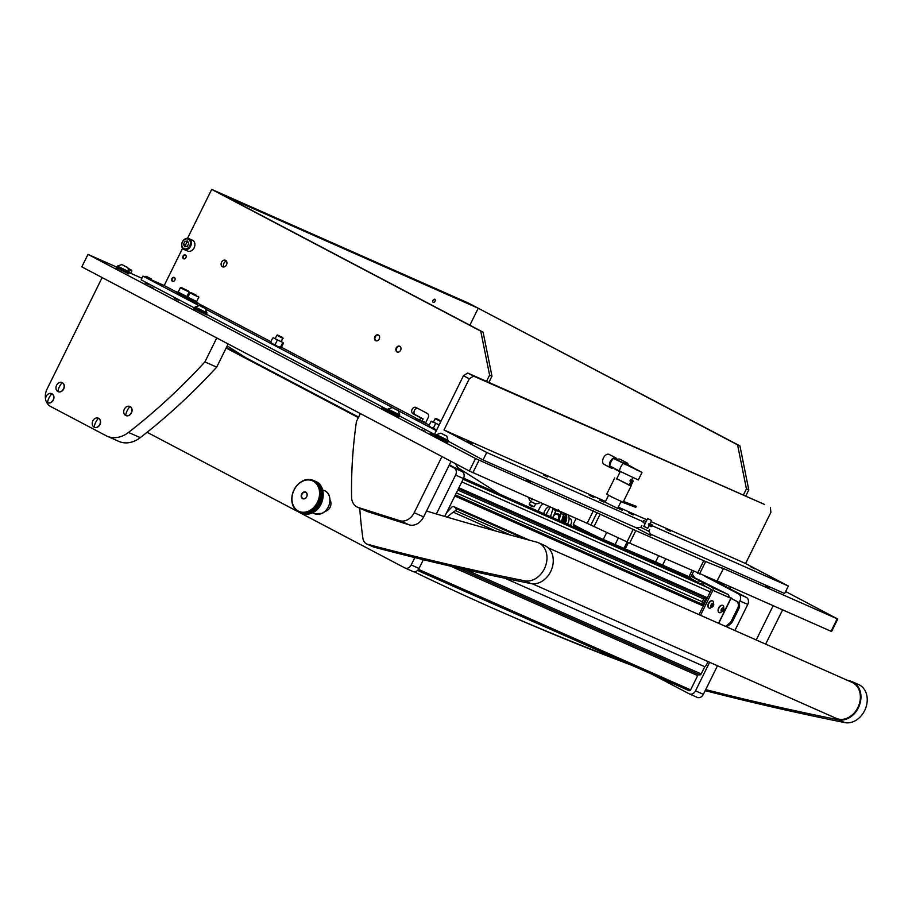 <?xml version="1.0" encoding="UTF-8"?>
<svg xmlns="http://www.w3.org/2000/svg" width="912" height="912" viewBox="0 0 912 912"><rect width="100%" height="100%" fill="white"/><g stroke="black" fill="none" stroke-linecap="round" stroke-linejoin="round"><path stroke-width="1.37" d="M769.397 587.989L765.225 586.017L769.397 587.989M530.636 482.266L526.463 480.293L530.636 482.266M425.152 431.319L420.979 429.347L425.152 431.319M153.182 288.067L149.009 286.083L153.182 288.067M145.179 282.891L149.249 284.818L145.179 282.891M174.317 298.235L178.387 300.173L174.317 298.235M430.213 433.565L434.283 435.491L430.213 433.565M381.649 407.983L385.719 409.91L381.649 407.983M422.085 420.968L425.756 422.587M723.41 568.7L716.946 581.092L723.41 568.7L722.213 567.959L837.74 619.031L831.573 631.514L717.345 580.978M716.946 581.092L629.645 543.119L587.157 523.328L469.361 471.002L81.818 266.863L87.985 254.38L116.565 267.034M627.023 541.933L633.19 529.45L600.164 514.174L593.997 526.657M633.19 529.45L635.824 530.636L629.645 543.119M697.555 573.192L703.722 560.709L635.824 530.636M703.722 560.709L705.66 561.541L699.493 574.024M723.125 568.609L705.66 561.541M837.74 619.031L785.608 591.523M128.809 272.46L141.93 278.274M469.361 471.002L475.528 458.519L87.985 254.38M475.528 458.519L600.164 514.174M631.925 665.338A4179.468 3290.576 113.9 0 1 497.587 610.299L491.294 607.517A4179.468 3290.576 113.9 0 1 417.764 573.58L414.344 571.79M625.643 662.557A4179.468 3290.576 113.9 0 1 491.294 607.517M730.352 588.992A13.931 10.967 -66.1 0 0 729.623 586.405M723.946 585.618A13.931 10.967 -66.1 0 0 723.341 583.623M705.193 690.646A4179.468 3290.576 -66.1 0 0 844.854 722.6A20.338 16.017 -66.1 0 0 865.739 708.008A20.338 16.017 -66.1 0 0 858.671 684.559L852.389 681.777A20.338 16.017 -66.1 0 0 851.489 681.424A20.338 16.017 -66.1 0 0 850.497 681.116A5572.628 4387.438 113.9 0 1 847.18 680.238M705.706 689.609A4179.468 3290.576 -66.1 0 0 838.561 719.819A20.338 16.017 -66.1 0 0 859.457 705.227A20.338 16.017 -66.1 0 0 852.389 681.777M359.75 508.189A417.947 329.061 -66.1 0 0 362.896 538.228A9.747 7.684 -66.1 0 0 366.898 544.054L373.179 546.835A9.747 7.684 -66.1 0 0 374.091 547.154A4179.468 3290.576 -66.1 0 0 530.887 583.577A20.338 16.017 -66.1 0 0 551.771 568.985A20.338 16.017 -66.1 0 0 544.715 545.536L538.422 542.754A20.338 16.017 -66.1 0 0 537.533 542.401A20.338 16.017 -66.1 0 0 536.541 542.093A5572.628 4387.438 113.9 0 1 426.52 511.028M366.898 544.054A9.747 7.684 -66.1 0 0 367.798 544.373A4179.468 3290.576 -66.1 0 0 524.605 580.796A20.338 16.017 -66.1 0 0 545.49 566.204A20.338 16.017 -66.1 0 0 538.422 542.754M651.806 674.139L689.164 693.804A5.575 4.389 -66.1 0 0 689.369 693.907A5.575 4.389 -66.1 0 0 695.514 690.851L709.627 662.294M727.035 627.034L727.331 626.441M738.902 603.014L739.906 600.962A5.575 4.389 -66.1 0 0 738.492 593.929L704.566 576.076M695.514 690.851L703.369 694.328L717.482 665.771M734.89 630.511L747.76 604.439L739.906 600.962M738.492 593.929L746.347 597.406L709.992 578.276M746.347 597.406A5.575 4.389 113.9 0 1 747.76 604.439M703.369 694.328A5.575 4.389 113.9 0 1 697.224 697.384A5.575 4.389 113.9 0 1 697.019 697.281M147.094 432.277L404.848 567.914A5.575 4.389 -66.1 0 0 405.065 568.016A5.575 4.389 -66.1 0 0 411.198 564.961L419.053 568.438L423.373 559.694M444.737 516.443L463.456 478.549L455.601 475.072A5.575 4.389 -66.1 0 0 454.176 468.038L449.092 465.359M411.198 564.961L414.846 557.597M436.392 513.969L455.601 475.072M454.176 468.038L462.031 471.515L449.342 464.835M358.621 417.092L226.393 347.518M358.37 417.616L226.142 348.031M462.031 471.515A5.575 4.389 113.9 0 1 463.456 478.549M419.053 568.438A5.575 4.389 113.9 0 1 412.919 571.493A5.575 4.389 113.9 0 1 412.703 571.391M548.226 547.861L852.104 682.415A19.642 15.47 113.9 0 1 859.161 704.372A19.642 15.47 113.9 0 1 836.201 718.337L532.323 583.783M228.16 343.949L216.703 367.126L204.915 361.916L216.76 337.953M102.144 277.579L47.116 388.922A13.931 10.967 -66.1 0 0 45.6 399.239M46.238 401.394A13.931 10.967 -66.1 0 0 50.662 406.513L105.986 435.662A27.862 21.934 -66.1 0 0 107.046 436.175A27.862 21.934 -66.1 0 0 128.489 432.425L140.266 437.646A27.862 21.934 113.9 0 1 118.822 441.385L107.046 436.175M204.915 361.916A557.266 438.74 113.9 0 1 128.489 432.425M216.703 367.126A557.266 438.74 113.9 0 1 140.266 437.646M773.171 605.693L756.23 639.962M782.599 609.866L765.658 644.134M441.944 456.57L414.196 512.715L423.624 516.887A13.931 10.967 113.9 0 1 409.157 524.845L367.753 511.689A13.931 10.967 113.9 0 1 366.875 511.347L357.447 507.175A13.931 10.967 -66.1 0 0 358.325 507.505L367.753 511.689M423.624 516.887L451.064 461.369M357.447 507.175A13.931 10.967 -66.1 0 1 351.576 497.063A417.947 329.061 113.9 0 1 356.421 421.561L360.354 413.592M409.157 524.845L399.73 520.672L358.325 507.505M399.73 520.672A13.931 10.967 -66.1 0 0 414.196 512.715M665.6 559.045L662.614 565.098L690.601 577.399L693.553 571.425M655.625 561.895L662.614 565.098L661.36 565.976L653.79 562.533M690.601 577.399L688.731 578.026L687.352 577.49L661.36 565.976M655.591 561.986L653.665 562.579L601.669 540.2A17.419 0.57 -153.7 0 1 584.444 531.901A17.419 0.57 -153.7 0 1 573.91 526.11L573.283 524.252A18.81 0.616 26.3 0 0 573.283 524.252A18.81 0.616 26.3 0 0 584.649 530.499A18.81 0.616 26.3 0 0 603.254 539.459L655.591 561.986L658.578 555.932M618.382 537.932L615.053 544.692L613.32 545.365M625.769 464.311L636.052 469.509L625.769 464.311M630.876 485.822L616.751 478.709M631.093 486.016L623.067 502.238L612.157 497.165L606.708 494.156L614.734 477.934M631.913 480.328L633.27 480.966L631.913 480.328L629.44 485.321L616.717 478.766M629.44 485.321L630.808 485.959L633.27 480.966M632.86 480.806L630.386 485.8M623.489 501.395L636.245 506.331L623.443 501.497M620.912 501.725L635.755 507.334L636.245 506.331M670.297 531.229L666.125 529.256L670.297 531.229M547.77 476.976L543.609 475.004L547.77 476.976M603.493 501.976L599.321 500.004L603.493 501.976M622.349 510.321L618.176 508.349L622.349 510.321M617.618 508.394L605.135 502.216M463.467 375.721L467.674 373.019L473.499 376.086L469.292 378.788L463.467 375.721L434.477 434.386L436.312 435.355M467.674 373.019L764.552 504.473L473.499 376.086M447.815 441.009L483.041 459.967L636.496 527.923M650.416 534.09L784.628 593.518L788.333 586.028L745.594 563.513L770.891 512.339L770.378 507.551M483.041 459.967L486.746 452.477L643.017 521.675M652.171 525.734L788.333 586.028M486.746 452.477L444.007 429.974L605.5 501.475M618.245 507.129L646.996 519.851M651.077 521.664L745.594 563.513M444.007 429.974L469.292 378.788M746.438 488.843L737.569 444.851L739.928 445.888L748.786 489.892L746.438 488.843L743.348 495.091M737.569 444.851L468.517 303.126L739.928 445.888M745.708 496.128L748.786 489.892M375.995 340.803A3.135 2.462 113.9 0 1 375.288 336.893A3.135 2.462 113.9 0 1 378.526 335.103M374.855 336.699A3.135 2.462 113.9 0 1 378.309 334.989A3.135 2.462 113.9 0 1 379.232 339.002A3.135 2.462 113.9 0 1 375.778 340.723A3.135 2.462 113.9 0 1 374.855 336.699M397.37 352.055A3.135 2.462 113.9 0 1 396.663 348.156A3.135 2.462 113.9 0 1 399.889 346.355M396.23 347.962A3.135 2.462 113.9 0 1 399.684 346.241A3.135 2.462 113.9 0 1 400.596 350.265A3.135 2.462 113.9 0 1 397.142 351.975A3.135 2.462 113.9 0 1 396.23 347.962M223.919 266.954A3.557 2.793 113.9 0 1 223.907 263.283A3.557 2.793 113.9 0 1 226.472 261.185M221.548 262.234A3.557 2.793 113.9 0 1 225.458 260.296A3.557 2.793 113.9 0 1 226.495 264.845A3.557 2.793 113.9 0 1 222.585 266.794A3.557 2.793 113.9 0 1 221.548 262.234M183.016 256.101A2.086 1.642 113.9 0 1 185.934 257.64A2.086 1.642 113.9 0 1 183.016 256.101M171.912 278.57A2.086 1.642 113.9 0 1 174.83 280.109A2.086 1.642 113.9 0 1 171.912 278.57M187.507 238.34L211.698 189.4L214.058 190.448L483.109 332.173L491.967 376.166L488.878 382.413M421.811 421.526L423.111 418.882L415.348 414.789A3.488 2.747 113.9 0 1 414.242 410.89A3.488 2.747 113.9 0 1 417.593 408.302M198.862 305.554L142.99 276.131L141.143 279.87L194.302 307.88M206.636 314.378L387.748 409.773M399.604 416.02L434.477 434.386L436.324 430.646L392.878 407.869L398.282 410.605L399.752 414.937L387.885 409.066L387.623 409.613L398.168 414.971L399.752 414.937M206.078 309.362L394.725 408.736M425.482 423.145L415.724 418.346L419.645 420.079L420.763 417.833L412.988 413.74A3.488 2.747 113.9 0 1 412.064 409.42A3.488 2.747 113.9 0 1 415.94 407.436A3.488 2.747 113.9 0 1 416.077 407.504L427.238 413.387A3.488 2.747 113.9 0 1 428.127 417.787L425.482 423.145L429.199 425.117M142.99 276.131L164.194 285.524L176.643 292.079M197.448 303.035L270.875 341.715M281.443 347.278L419.645 420.079M486.529 381.364L489.607 375.128L480.749 331.124L483.109 332.173M211.698 189.4L480.749 331.124M164.194 285.524L182.594 248.292M491.967 376.166L489.607 375.128M420.763 417.833L423.111 418.882M434.796 299.273A1.744 1.072 -62.2 0 1 434.842 299.296A1.744 1.072 -62.2 0 1 434.99 301.302A1.744 1.072 -62.2 0 1 433.257 302.396A1.744 1.072 -62.2 0 1 433.223 302.374A1.744 1.072 -62.2 0 1 433.063 300.367A1.744 1.072 -62.2 0 1 434.796 299.273M478.23 308.245L468.517 303.126L214.058 190.448L223.771 195.567L478.23 308.245L469.862 325.196M510.857 535.184L455.464 510.663A1.391 1.094 -66.1 0 0 455.852 508.451L524.685 538.935M504.94 578.242L704.759 666.718L701.18 673.957A1.528 1.208 113.9 0 1 699.424 674.777L458.132 567.925L699.493 674.8M446.458 512.954L451.383 507.494A2.782 2.189 -66.1 0 1 453.925 506.741A2.782 2.189 -66.1 0 1 454.301 506.958A13.931 10.967 -66.1 0 1 455.282 507.847L455.852 508.451M455.464 510.663L453.264 512.191L495.854 531.058M418.494 569.396L690.612 689.882L697.68 675.587L450.631 566.192M707.746 661.462A6.965 5.483 113.9 0 1 704.759 666.718M699.287 674.709A1.528 1.208 -66.1 0 0 697.68 675.587M690.612 689.882A1.391 1.094 113.9 0 1 689.084 690.646L417.571 570.433M447.29 517.184A42.488 33.459 113.9 0 1 453.264 512.191M732.302 598.922A2.782 2.189 -66.1 0 0 731.527 598.124L728.791 596.687M691.957 574.651A4.184 3.295 113.9 0 1 692.425 574.811A4.184 3.295 113.9 0 1 694.146 577.353M689.255 577.855L692.368 579.485M51.87 393.722A4.948 3.899 -66.1 0 0 51.619 393.596A4.948 3.899 -66.1 0 0 46.227 396.332A4.948 3.899 -66.1 0 0 47.492 402.591A4.948 3.899 -66.1 0 0 47.606 402.648A4.948 3.899 -66.1 0 0 53.135 399.969A4.948 3.899 -66.1 0 0 51.87 393.722A11.149 6.863 117.8 0 0 49.031 397.86A11.149 6.863 -62.2 0 0 47.492 402.591M47.698 402.682A4.959 3.899 -66.1 0 0 47.789 402.728A4.959 3.899 -66.1 0 0 53.318 400.049A4.959 3.899 -66.1 0 0 51.802 393.665A4.959 3.899 -66.1 0 0 51.71 393.631M604.109 464.345A5.575 3.431 -62.2 0 1 603.972 464.288A5.575 3.431 -62.2 0 1 603.482 457.858A5.575 3.431 -62.2 0 1 609.045 454.358A5.575 3.431 -62.2 0 1 609.17 454.427A5.575 3.431 -62.2 0 1 609.296 454.495M613.286 467.765A5.575 3.431 -62.2 0 1 610.903 467.936A5.575 3.431 -62.2 0 1 610.778 467.867A5.575 3.431 -62.2 0 1 610.288 461.438A5.575 3.431 -62.2 0 1 615.839 457.949A5.575 3.431 -62.2 0 1 615.976 458.006A5.575 3.431 -62.2 0 1 617.299 460.115M617.196 459.648A5.575 3.431 -62.2 0 1 620.035 459.226A5.575 3.431 -62.2 0 1 620.171 459.295A5.575 3.431 -62.2 0 1 620.297 459.363M624.139 463.136A5.575 3.431 -62.2 0 1 626.84 462.817A5.575 3.431 -62.2 0 1 626.966 462.874A5.575 3.431 -62.2 0 1 628.3 465.006M615.098 469.213A5.575 3.431 -62.2 0 1 614.973 469.156A5.575 3.431 -62.2 0 1 613.993 468.13M643.792 526.327L647.794 528.299M645.183 523.511L643.245 522.496A1.049 0.638 -62.2 0 1 644.225 520.649L646.106 521.641M652.091 525.928A1.049 0.638 -62.2 0 1 650.917 525.403A1.049 0.638 -62.2 0 1 652.091 525.928M649.583 524.605L649.64 523.499L648.409 524.081L648.683 525.358L651.02 526.589M648.067 518.746L651.624 520.547L648.067 518.746M636.394 527.945L650.632 535.367L636.394 527.945L640.646 527.307L648.74 531.263M312.998 480.259L314.572 480.955A17.419 13.714 113.9 0 1 314.777 481.046A17.419 13.714 113.9 0 1 315.541 481.422L312.805 480.943L312.998 480.259A17.419 13.714 113.9 0 0 312.702 480.145L311.562 480.442L311.676 479.815A17.419 13.714 113.9 0 0 311.38 479.735L310.262 480.111L310.308 479.53A17.419 13.714 113.9 0 0 309.989 479.484L308.894 479.416A17.419 13.714 113.9 0 0 308.575 479.416L307.447 479.473A17.419 13.714 113.9 0 0 307.127 479.518L305.999 479.712A17.419 13.714 113.9 0 0 305.668 479.792L304.54 480.111A17.419 13.714 113.9 0 0 304.22 480.225L303.365 480.909A16.712 13.167 113.9 0 0 302.681 481.205A16.712 13.167 113.9 0 0 301.997 481.547L301.701 481.411A17.419 13.714 113.9 0 0 301.382 481.604L300.675 482.334A16.712 13.167 113.9 0 1 301.997 481.547L302.784 480.841A17.419 13.714 113.9 0 1 302.944 480.761A17.419 13.714 113.9 0 1 303.103 480.681L303.445 480.841M308.894 479.416L309.51 479.689M310.308 479.53L311.038 479.849M311.676 479.815L312.542 480.191M313.967 480.727A17.419 13.714 113.9 0 1 314.241 480.875L315.814 481.582A17.419 13.714 113.9 0 1 316.715 482.163L315.153 481.468A17.419 13.714 113.9 0 1 315.404 481.65L316.977 482.345A17.419 13.714 113.9 0 1 317.809 483.052L316.236 482.357A17.419 13.714 113.9 0 1 316.475 482.585L318.037 483.28A17.419 13.714 113.9 0 1 318.801 484.09L317.228 483.394A17.419 13.714 113.9 0 1 317.433 483.645L319.006 484.34A17.419 13.714 113.9 0 1 319.667 485.252L318.094 484.557A17.419 13.714 113.9 0 1 318.277 484.842L319.85 485.537A17.419 13.714 113.9 0 1 320.42 486.541L318.847 485.845A17.419 13.714 113.9 0 1 318.995 486.153L320.568 486.848A17.419 13.714 113.9 0 1 321.035 487.931L319.462 487.236A17.419 13.714 113.9 0 1 319.588 487.567L321.161 488.262A17.419 13.714 113.9 0 1 321.526 489.425L319.952 488.729A17.419 13.714 113.9 0 1 320.044 489.071L321.605 489.767A17.419 13.714 113.9 0 1 321.868 490.987L320.294 490.291A17.419 13.714 113.9 0 1 320.351 490.656L321.925 491.351A17.419 13.714 113.9 0 1 322.061 492.617L320.488 491.921A17.419 13.714 113.9 0 1 320.511 492.286L322.084 492.982A17.419 13.714 113.9 0 1 322.107 494.281L320.534 493.586A17.419 13.714 113.9 0 1 320.534 493.973L322.096 494.669A17.419 13.714 113.9 0 1 322.016 495.98L320.443 495.284A17.419 13.714 113.9 0 1 320.397 495.672L321.97 496.367A17.419 13.714 113.9 0 1 321.765 497.69L320.192 496.994A17.419 13.714 113.9 0 1 320.123 497.382L321.697 498.077A17.419 13.714 113.9 0 1 321.377 499.388L319.804 498.693A17.419 13.714 113.9 0 1 319.702 499.081L321.275 499.776A17.419 13.714 113.9 0 1 320.853 501.064L319.28 500.369A17.419 13.714 113.9 0 1 319.143 500.745L320.716 501.44A17.419 13.714 113.9 0 1 320.18 502.694L318.619 501.999A17.419 13.714 113.9 0 1 318.448 502.364L320.021 503.059A17.419 13.714 113.9 0 1 319.394 504.279L317.821 503.584A17.419 13.714 113.9 0 1 317.627 503.926L319.2 504.621A17.419 13.714 113.9 0 1 318.482 505.772L316.909 505.077A17.419 13.714 113.9 0 1 316.692 505.408L318.265 506.103A17.419 13.714 113.9 0 1 317.467 507.186L315.894 506.491A17.419 13.714 113.9 0 1 315.643 506.798L317.216 507.494A17.419 13.714 113.9 0 1 316.339 508.486L314.765 507.79A17.419 13.714 113.9 0 1 314.503 508.075L316.076 508.771A17.419 13.714 113.9 0 1 315.13 509.683L313.557 508.987A17.419 13.714 113.9 0 1 313.272 509.238L314.845 509.933A17.419 13.714 113.9 0 1 313.842 510.731L312.28 510.036A17.419 13.714 113.9 0 1 311.972 510.253L313.546 510.959A17.419 13.714 113.9 0 1 312.497 511.655L310.924 510.959A17.419 13.714 113.9 0 1 310.616 511.142L312.189 511.837A17.419 13.714 113.9 0 1 311.095 512.419L309.533 511.723A17.419 13.714 113.9 0 1 309.373 511.792A17.419 13.714 113.9 0 1 309.214 511.871L310.775 512.567A17.419 13.714 113.9 0 1 309.67 513.023L308.096 512.327A17.419 13.714 113.9 0 1 307.766 512.441L309.339 513.137A17.419 13.714 113.9 0 1 308.222 513.467L306.649 512.772A17.419 13.714 113.9 0 1 306.318 512.84L307.891 513.536A17.419 13.714 113.9 0 1 306.763 513.741L305.189 513.046A17.419 13.714 113.9 0 1 304.859 513.08L306.432 513.775A17.419 13.714 113.9 0 1 305.315 513.832L303.742 513.137A17.419 13.714 113.9 0 1 303.422 513.137L304.984 513.832A17.419 13.714 113.9 0 1 303.89 513.764L302.317 513.068A17.419 13.714 113.9 0 1 302.009 513.023L303.571 513.718A17.419 13.714 113.9 0 1 302.51 513.524L300.937 512.818A17.419 13.714 113.9 0 1 300.629 512.749L302.203 513.445A17.419 13.714 113.9 0 1 301.177 513.103L299.603 512.407A17.419 13.714 113.9 0 1 299.318 512.293L300.892 512.989A17.419 13.714 113.9 0 1 300.675 512.897A17.419 13.714 113.9 0 1 300.47 512.806M304.847 498.625A3.625 2.85 113.9 0 1 301.256 496.778A3.625 2.85 113.9 0 1 303.502 492.172A3.625 2.85 113.9 0 1 307.093 494.03A3.625 2.85 113.9 0 1 304.847 498.625M303.719 492.491A3.34 2.633 -66.1 0 0 301.644 496.732A3.34 2.633 -66.1 0 0 304.95 498.454A3.34 2.633 -66.1 0 0 307.025 494.201A3.34 2.633 -66.1 0 0 303.719 492.491M299.296 512.248L298.349 511.826A17.419 13.714 113.9 0 1 298.076 511.678L297.563 510.617A16.712 13.167 113.9 0 1 296.48 509.819A16.712 13.167 113.9 0 1 295.488 508.873A16.712 13.167 113.9 0 1 294.61 507.802A16.712 13.167 113.9 0 1 293.846 506.605A16.712 13.167 113.9 0 1 293.197 505.305A16.712 13.167 113.9 0 1 292.684 503.914A16.712 13.167 113.9 0 1 292.307 502.444A16.712 13.167 113.9 0 1 292.057 500.905A16.712 13.167 113.9 0 1 291.954 499.309A16.712 13.167 113.9 0 1 292 497.69A16.712 13.167 113.9 0 1 292.182 496.048A16.712 13.167 113.9 0 1 292.501 494.418A16.712 13.167 113.9 0 1 292.957 492.799A16.712 13.167 113.9 0 1 293.539 491.203A16.712 13.167 113.9 0 1 294.257 489.676A16.712 13.167 113.9 0 1 295.089 488.205A16.712 13.167 113.9 0 1 296.024 486.814A16.712 13.167 113.9 0 1 297.073 485.515A16.712 13.167 113.9 0 1 298.201 484.34A16.712 13.167 113.9 0 1 299.41 483.269A16.712 13.167 113.9 0 1 300.675 482.334L300.333 482.3A17.419 13.714 113.9 0 0 300.037 482.516L299.033 483.326A17.419 13.714 113.9 0 0 298.748 483.577L297.814 484.477A17.419 13.714 113.9 0 0 297.54 484.762L296.662 485.765A17.419 13.714 113.9 0 0 296.423 486.062L295.625 487.145A17.419 13.714 113.9 0 0 295.397 487.475L294.69 488.627A17.419 13.714 113.9 0 0 294.485 488.98L293.869 490.189A17.419 13.714 113.9 0 0 293.698 490.553L293.174 491.807A17.419 13.714 113.9 0 0 293.037 492.184L292.615 493.483A17.419 13.714 113.9 0 0 292.501 493.859L292.193 495.182A17.419 13.714 113.9 0 0 292.114 495.558L291.92 496.88A17.419 13.714 113.9 0 0 291.874 497.268L291.783 498.59A17.419 13.714 113.9 0 0 291.772 498.967L291.806 500.266A17.419 13.714 113.9 0 0 291.829 500.642L291.965 501.908A17.419 13.714 113.9 0 0 292.022 502.261L292.273 503.481A17.419 13.714 113.9 0 0 292.364 503.823L292.729 504.986A17.419 13.714 113.9 0 0 292.843 505.316L293.311 506.399A17.419 13.714 113.9 0 0 293.47 506.707L294.04 507.71A17.419 13.714 113.9 0 0 294.211 507.995L294.884 508.907A17.419 13.714 113.9 0 0 295.089 509.158L295.841 509.979A17.419 13.714 113.9 0 0 296.069 510.196L296.913 510.902A17.419 13.714 113.9 0 0 297.164 511.085L297.563 510.617A16.712 13.167 113.9 0 0 298.726 511.267L299.318 512.293M297.962 511.438L297.164 511.085M296.742 510.492L296.069 510.196M295.659 509.42L295.089 509.158M315.153 481.468L313.967 481.593A16.712 13.167 113.9 0 0 312.805 480.943A16.712 13.167 113.9 0 0 311.562 480.442A16.712 13.167 113.9 0 0 310.262 480.111A16.712 13.167 113.9 0 0 308.917 479.94A16.712 13.167 113.9 0 0 307.549 479.929A16.712 13.167 113.9 0 0 306.147 480.1A16.712 13.167 113.9 0 0 304.756 480.419A16.712 13.167 113.9 0 0 303.365 480.909L303.103 480.681M298.349 511.826L298.726 511.267A16.712 13.167 113.9 0 0 299.968 511.757L300.629 512.749M299.603 512.407L299.968 511.757A16.712 13.167 113.9 0 0 301.256 512.099L302.009 513.023M300.937 512.818L301.256 512.099A16.712 13.167 113.9 0 0 302.602 512.27L303.422 513.137M302.317 513.068L302.602 512.27A16.712 13.167 113.9 0 0 303.981 512.27L304.859 513.08M303.742 513.137L303.981 512.27A16.712 13.167 113.9 0 0 305.372 512.111L306.318 512.84M305.189 513.046L305.372 512.111A16.712 13.167 113.9 0 0 306.774 511.792L307.766 512.441M306.649 512.772L306.774 511.792A16.712 13.167 113.9 0 0 308.165 511.301L309.214 511.871M308.632 512.818L308.222 513.467M308.096 512.327L308.165 511.301A16.712 13.167 113.9 0 0 309.521 510.663L311.494 511.529L311.095 512.419M310.08 512.259L309.67 513.023M309.533 511.723L309.521 510.663L310.616 511.142M312.189 511.837L311.494 511.529M310.924 510.959L310.855 509.865A16.712 13.167 113.9 0 1 309.521 510.663M312.28 510.036L312.121 508.942A16.712 13.167 113.9 0 1 310.855 509.865L312.816 510.743L312.497 511.655M313.546 510.959L312.816 510.743M310.855 509.865L311.972 510.253M313.557 508.987L313.329 507.87A16.712 13.167 113.9 0 1 312.121 508.942L314.081 509.808L313.842 510.731M314.845 509.933L314.081 509.808M312.121 508.942L313.272 509.238M314.765 507.79L314.458 506.684A16.712 13.167 113.9 0 1 313.329 507.87L315.29 508.748L315.13 509.683M316.076 508.771L315.29 508.748M313.329 507.87L314.503 508.075M315.894 506.491L315.506 505.396A16.712 13.167 113.9 0 1 314.458 506.684L316.418 507.562L316.339 508.486M317.216 507.494L316.418 507.562M314.458 506.684L315.643 506.798M316.909 505.077L316.441 504.005A16.712 13.167 113.9 0 1 315.506 505.396L317.467 506.263L317.467 507.186M318.265 506.103L317.467 506.263M315.506 505.396L316.692 505.408M317.821 503.584L317.273 502.535A16.712 13.167 113.9 0 1 316.441 504.005L318.402 504.872L318.482 505.772M319.2 504.621L318.402 504.872M316.441 504.005L317.627 503.926M318.619 501.999L317.98 500.996A16.712 13.167 113.9 0 1 317.273 502.535L319.234 503.401L319.394 504.279M320.021 503.059L319.234 503.401M317.273 502.535L318.448 502.364M319.28 500.369L318.573 499.411A16.712 13.167 113.9 0 1 317.98 500.996L320.18 502.694M320.716 501.44L319.952 501.874M317.98 500.996L319.143 500.745M319.804 498.693L319.029 497.792A16.712 13.167 113.9 0 1 318.573 499.411L320.853 501.064M321.275 499.776L320.534 500.278M318.573 499.411L319.702 499.081M320.192 496.994L319.348 496.151A16.712 13.167 113.9 0 1 319.029 497.792L321.377 499.388M321.697 498.077L320.99 498.659M319.029 497.792L320.123 497.382M320.443 495.284L319.531 494.521A16.712 13.167 113.9 0 1 319.348 496.151L321.765 497.69M321.97 496.367L321.309 497.029M319.348 496.151L320.397 495.672M320.534 493.586L319.565 492.902A16.712 13.167 113.9 0 1 319.531 494.521L322.016 495.98M322.096 494.669L321.491 495.387M319.531 494.521L320.534 493.973M320.488 491.921L319.462 491.306A16.712 13.167 113.9 0 1 319.565 492.902L322.107 494.281M322.084 492.982L321.537 493.768M319.565 492.902L320.511 492.286M320.294 490.291L319.223 489.767A16.712 13.167 113.9 0 1 319.462 491.306L322.061 492.617M321.925 491.351L321.434 492.172M319.462 491.306L320.351 490.656M319.952 488.729L318.847 488.296A16.712 13.167 113.9 0 1 319.223 489.767L321.868 490.987M321.605 489.767L321.184 490.633M319.223 489.767L320.044 489.071M321.161 488.262L320.819 489.117M319.462 487.236L318.322 486.894A16.712 13.167 113.9 0 1 318.847 488.296L319.588 487.567M320.568 486.848L320.329 487.624M318.847 485.845L317.684 485.594A16.712 13.167 113.9 0 1 318.322 486.894L318.995 486.153M319.85 485.537L319.702 486.221M318.094 484.557L316.92 484.409A16.712 13.167 113.9 0 1 317.684 485.594L318.277 484.842M319.006 484.34L318.926 484.922M317.228 483.394L316.031 483.337A16.712 13.167 113.9 0 1 316.92 484.409L317.433 483.645M316.236 482.357L315.05 482.391A16.712 13.167 113.9 0 1 316.031 483.337L316.475 482.585M314.241 480.875L313.967 481.593A16.712 13.167 113.9 0 1 315.05 482.391L315.404 481.65M329.996 500.027A6.965 5.483 113.9 0 1 327.898 510.047A6.965 5.483 113.9 0 1 324.957 511.404M696.027 578.527L693.143 577.068L696.027 578.527M691.125 576.338L712.306 587.488A2.234 1.756 113.9 0 1 712.865 590.303L700.53 615.292M689.404 577.798L698.341 582.494M728.62 597.155L737.455 601.635A5.575 4.389 113.9 0 1 738.88 608.669L732.61 621.368A5.575 4.389 113.9 0 1 730.854 623.591L726.75 626.909M730.854 623.591L729.668 623.067L725.576 626.384M729.668 623.067A5.575 4.389 -66.1 0 0 731.424 620.844L732.61 621.368M738.88 608.669L737.694 608.156L731.424 620.844M737.694 608.156A5.575 4.389 -66.1 0 0 736.28 601.111L737.455 601.635M718.69 623.341L731.036 598.352L736.28 601.111M691.262 576.076L728.015 594.442A2.234 1.756 113.9 0 1 728.574 597.257L712.865 590.303M702.297 584.797L711.417 589.54L699.014 614.631M703.22 585.071L704.144 583.19M731.036 598.352L728.574 597.257M703.357 582.848A2.234 1.368 117.8 0 0 701.111 584.284M698.25 582.654A2.234 1.368 -62.2 0 1 700.439 581.309M723.569 609.17L723.718 608.395L722.429 608.281L721.403 609.273L721.289 611.131L722.635 611.108L723.569 609.17M721.506 609.843L722.053 608.92M723.661 610.276A2.052 1.265 -62.2 0 1 721.597 611.599A2.052 1.265 -62.2 0 1 721.346 609.25A2.052 1.265 -62.2 0 1 723.41 607.928A2.052 1.265 -62.2 0 1 723.661 610.276M720.275 612.739A3.967 2.44 -62.2 0 1 719.317 612.579A3.967 2.44 -62.2 0 1 718.93 608.065A3.967 2.44 -62.2 0 1 723.011 605.545A3.967 2.44 -62.2 0 1 723.695 606.241L723.752 610.288L720.275 612.739M722.874 605.488A3.967 2.44 117.8 0 0 722.749 605.408A3.967 2.44 117.8 0 0 718.667 607.928A3.967 2.44 117.8 0 0 719.055 612.431A3.967 2.44 117.8 0 0 719.192 612.499M711.235 605.842L711.086 606.617L712.375 606.731L713.515 603.881L712.169 603.904L711.235 605.842M711.292 605.329L711.839 604.394M711.143 604.736A2.052 1.265 -62.2 0 1 713.207 603.413A2.052 1.265 -62.2 0 1 713.446 605.75A2.052 1.265 -62.2 0 1 711.394 607.084A2.052 1.265 -62.2 0 1 711.143 604.736M708.715 603.55A3.967 2.44 -62.2 0 1 712.808 601.031A3.967 2.44 -62.2 0 1 713.492 601.726L713.549 605.773L710.072 608.224A3.967 2.44 -62.2 0 1 709.103 608.053A3.967 2.44 -62.2 0 1 708.715 603.55M712.671 600.962A3.967 2.44 117.8 0 0 712.546 600.883A3.967 2.44 117.8 0 0 708.453 603.413A3.967 2.44 117.8 0 0 708.841 607.916A3.967 2.44 117.8 0 0 708.977 607.973M703.494 604.77A5.575 3.431 -62.2 0 1 704.349 601.327A5.575 3.431 -62.2 0 1 706.504 598.557M702.035 604.132A5.575 3.431 -62.2 0 1 702.89 600.552A5.575 3.431 -62.2 0 1 704.953 597.873M186.926 296.411L187.986 297.027M187.952 297.107L178.193 292.091M186.162 297.574L176.392 292.592L176.882 291.589M196.639 301.53L187.906 297.209M197.836 302.26L197.345 303.263L188.191 298.919L186.105 297.7L186.595 296.708M195.407 294.69L190.813 292.57L195.407 294.69M198.554 296.4L198.805 297.152L193.618 294.758L190.061 292.832L190.813 292.57M196.616 295.397L192.329 293.356L196.616 295.397M190.061 292.832L187.849 297.323L191.406 299.261L196.582 301.644L198.805 297.152M188.362 290.974L181.1 287.451L188.362 290.974M180.895 288.067L180.348 287.713L178.125 292.205L186.869 296.525L189.092 292.034L180.895 288.067M187.085 290.449L182.742 288.317L187.085 290.449M562.772 521.653A7.239 5.7 -66.1 0 0 563 521.208A7.239 5.7 -66.1 0 0 563.217 520.741M561.302 512.134A7.239 5.7 -66.1 0 0 558.725 511.541M565.201 516.728A8.356 6.578 113.9 0 1 564.14 521.778A8.356 6.578 113.9 0 1 563.73 522.53M564.631 522.929A8.356 6.578 -66.1 0 0 565.041 522.166A8.356 6.578 -66.1 0 0 565.828 515.462M561.45 521.516L563.559 514.699A1.949 1.197 -62.2 0 1 563.741 514.254A1.949 1.197 -62.2 0 1 564.494 513.296M561.461 511.951L559.387 519.042M553.573 515.987L556.206 509.626M550.517 516.682L552.877 509.078A1.949 1.197 -62.2 0 1 553.06 508.634A1.949 1.197 -62.2 0 1 553.242 508.315M556.537 509.774L554.405 514.79M561.085 512.464A6.965 5.483 -66.1 0 0 560.15 511.894A6.965 5.483 -66.1 0 0 557.973 511.541L557.962 510.401M562.271 521.881L565.634 515.086A1.391 0.855 117.8 0 0 565.782 513.866M564.95 513.49A1.391 0.855 117.8 0 0 563.924 514.71L561.781 521.664M558.429 509.751L558.03 511.529M566.238 514.072A1.949 1.197 -62.2 0 1 565.942 515.223L562.59 522.017M557.734 519.874A3.523 2.77 -66.1 0 0 558.361 518.928A3.523 2.77 -66.1 0 0 557.471 514.493A3.523 2.77 -66.1 0 0 553.459 516.352A3.523 2.77 -66.1 0 0 553.037 517.788M553.709 515.622A4.355 3.431 113.9 0 1 558.144 513.866A4.355 3.431 113.9 0 1 559.957 516.671M558.452 514.026A4.355 3.431 113.9 0 1 558.771 514.151A4.355 3.431 113.9 0 1 560.219 515.588M569.088 518.153L570.946 519.133L569.088 518.312M570.946 519.133A5.575 4.389 113.9 0 1 570.285 525.426M559.421 519.452A4.355 3.431 113.9 0 1 558.851 520.364M552.866 517.72A4.355 3.431 113.9 0 1 553.345 516.249M550.232 506.981L545.946 514.653M565.132 523.146A8.915 7.022 -66.1 0 0 565.189 523.055L567.686 523.853L565.189 523.055M565.326 522.815A8.915 7.022 -66.1 0 0 566.204 514.459M568.347 515.006A8.915 7.022 113.9 0 1 567.686 523.853M619.453 471.014L638.297 479.963L642.014 472.45L613.445 458.405A9.052 5.575 117.8 0 0 611.017 461.894A9.052 5.575 117.8 0 0 609.74 465.895L619.453 471.014A9.052 5.575 117.8 0 1 620.73 467.012A9.052 5.575 117.8 0 1 623.158 463.524M624.07 463.387L638.605 470.797L624.07 463.387M613.445 458.405L628.003 464.846L642.014 472.45M626.134 464.903A8.641 5.312 -62.2 0 1 626.179 464.858L623.512 463.501M625.575 464.185L636.679 469.828L625.575 464.185M634.695 468.631L637.214 470.284M189.742 245.818A5.221 4.115 -66.1 0 0 188.419 239.218A5.221 4.115 -66.1 0 0 182.457 241.976A5.221 4.115 -66.1 0 0 183.791 248.577A5.221 4.115 -66.1 0 0 189.742 245.818M182.366 241.897A5.917 4.663 113.9 0 1 188.887 238.659A5.917 4.663 113.9 0 1 190.619 246.251A5.917 4.663 113.9 0 1 184.099 249.489A5.917 4.663 113.9 0 1 182.366 241.897M184.099 249.489L187.633 251.051A5.917 4.663 -66.1 0 0 194.153 247.813A5.917 4.663 -66.1 0 0 192.421 240.221L188.887 238.659M187.53 241.019L184.874 241.429L183.449 244.313L184.68 246.776L187.325 246.365L188.75 243.481L187.53 241.019M188.066 242.113L184.874 241.429M186.835 242.307L185.41 245.191L186.094 246.559M185.41 245.191L183.449 244.313M122.425 264.868L127.828 267.604L122.425 264.868M129.287 271.936L117.431 266.065L117.158 266.612L129.025 272.483L127.828 267.604M124.009 265.643L126.928 267.182L123.952 265.768M282.788 337.565L277.636 335.012L282.788 337.565L281.363 341.829L275.116 338.751L280.201 341.156M273.269 337.816L275.185 338.614M283.142 342.752L281.42 341.704M272.631 338.158L270.602 342.262L272.483 343.813L270.704 342.718M275.093 344.633L277.385 346.275L272.779 343.972L275.093 344.633L277.123 340.518M280.474 347.198L277.738 346.446L280.474 347.198L282.503 343.094M283.404 343.3L281.375 347.415M439.105 425.015L433.439 422.142L438.524 424.559M431.593 421.207L433.268 422.222L430.954 421.561L433.508 422.017M430.954 421.561L428.925 425.665L430.806 427.215L429.028 426.121M433.417 428.024L435.708 429.677L431.102 427.363L433.417 428.024L435.446 423.92M129.151 272.973L116.679 266.817L116.223 267.706L128.717 273.885L128.786 272.426M530.727 501.201L529.234 504.245L533.668 506.502L534.227 506.707L535.732 503.675M172.938 281.363A2.018 1.596 113.9 0 1 174.58 277.67M172.71 281.318A2.086 1.642 113.9 0 1 174.386 277.522M184.042 258.894A2.018 1.596 113.9 0 1 185.683 255.2M183.814 258.848A2.086 1.642 113.9 0 1 185.489 255.052M697.748 582.449L700.302 583.737L697.726 582.494M394.474 408.644L397.381 410.183L394.406 408.77M441.442 433.451L446.846 436.187L441.442 433.451M448.316 440.519L436.449 434.648L436.187 435.195L448.043 441.055L446.846 436.187M443.038 434.226L445.945 435.765L442.97 434.351M200.127 305.794L205.531 308.541L200.127 305.794M206.99 312.862L195.134 307.002L194.86 307.549L206.728 313.409L205.531 308.541M201.712 306.58L204.63 308.108L201.655 306.706M206.853 313.91L194.381 307.743L193.937 308.644L206.42 314.811L206.488 313.352M448.18 441.579L435.708 435.4L435.252 436.289L446.356 441.932L447.746 442.457L448.18 441.579M399.616 415.975L387.144 409.819L386.688 410.708L399.182 416.875L399.239 415.427M472.074 443.642L467.491 441.317L472.074 443.642M754.805 568.849L750.223 566.512L754.805 568.849M283.062 338.375L276.826 335.297L275.116 338.751M593.803 497.553L589.22 495.216L593.803 497.553M633.076 514.938L628.493 512.612L633.076 514.938M440.542 420.751L435.959 418.414L440.542 420.751M440.815 421.561L435.149 418.688L433.439 422.142M129.994 406.547A4.948 3.899 -66.1 0 0 129.743 406.433A4.948 3.899 -66.1 0 0 124.351 409.169A4.948 3.899 -66.1 0 0 125.617 415.416A4.948 3.899 -66.1 0 0 125.731 415.484A4.948 3.899 -66.1 0 0 131.26 412.805A4.948 3.899 -66.1 0 0 129.994 406.547A11.149 6.863 117.8 0 0 127.156 410.696A11.149 6.863 -62.2 0 0 125.617 415.416M125.822 415.519A4.959 3.899 -66.1 0 0 125.913 415.564A4.959 3.899 -66.1 0 0 131.442 412.885A4.959 3.899 -66.1 0 0 129.926 406.501A4.959 3.899 -66.1 0 0 129.835 406.467M62.233 382.652A4.948 3.899 -66.1 0 0 61.982 382.538A4.948 3.899 -66.1 0 0 56.59 385.274A4.948 3.899 -66.1 0 0 57.855 391.522A4.948 3.899 -66.1 0 0 57.969 391.579A4.948 3.899 -66.1 0 0 63.498 388.911A4.948 3.899 -66.1 0 0 62.233 382.652A11.149 6.863 117.8 0 0 59.394 386.802A11.149 6.863 -62.2 0 0 57.855 391.522M58.06 391.624A4.959 3.899 -66.1 0 0 58.151 391.67A4.959 3.899 -66.1 0 0 63.68 388.991A4.959 3.899 -66.1 0 0 62.164 382.607A4.959 3.899 -66.1 0 0 62.073 382.573M98.496 418.277A4.948 3.899 -66.1 0 0 98.234 418.152A4.948 3.899 -66.1 0 0 92.853 420.888A4.948 3.899 -66.1 0 0 94.118 427.147A4.948 3.899 -66.1 0 0 94.232 427.204A4.948 3.899 -66.1 0 0 99.75 424.525A4.948 3.899 -66.1 0 0 98.496 418.277A11.149 6.863 117.8 0 0 95.646 422.416A11.149 6.863 -62.2 0 0 94.118 427.147M94.324 427.249A4.959 3.899 -66.1 0 0 94.403 427.283A4.959 3.899 -66.1 0 0 99.932 424.604A4.959 3.899 -66.1 0 0 98.416 418.232A4.959 3.899 -66.1 0 0 98.325 418.198M128.558 268.789L131.602 270.18L128.421 268.504M131.602 270.18L131.875 270.989L128.923 269.667M146.65 276.541L151.244 278.878L146.65 276.541M151.244 278.878L151.517 279.688L145.054 277.043M587.157 523.328L593.324 510.845M479.051 460.241L472.883 472.724M831.014 631.309L837.182 618.826M590.851 525.118L597.018 512.635M844.854 722.6L838.561 719.819M530.887 583.577L524.605 580.796M374.091 547.154L367.798 544.373M687.352 577.49L688.948 576.76L691.934 570.707M601.669 540.2L603.254 539.459L606.685 532.517M628.368 542.549L625.37 548.602L623.785 549.343M622.315 548.728L624.116 548.078L627.125 541.979M412.988 413.74L415.348 414.789M465.519 569.612L701.18 673.957M526.691 539.471L455.282 507.847M529.291 540.166L454.301 506.958M703.859 599.013L457.778 490.052M702.377 601.806L456.376 492.879M703.277 606.013L454.837 496.003M581.48 530.385L463.615 478.196L581.537 530.419M463.467 478.515L587.396 533.395M620.491 548.044L698.33 582.517M463.102 479.267L709.536 588.388M728.734 596.893L731.527 598.124M704.965 585.983L463.25 478.96L704.942 585.971M461.803 481.901L710.243 591.911M458.907 487.772L707.347 597.77M455.373 494.908L703.79 604.964M458.44 488.707L706.88 598.717L458.44 488.718M324.649 490.747C332.914 493.802 330.953 509.751 321.982 513.399L314.492 513.684A12.54 9.872 -66.1 0 0 321.879 513.388A12.54 9.872 -66.1 0 0 329.825 501.817A12.54 9.872 -66.1 0 0 324.649 490.747L322.643 489.869M311.722 512.84A17.419 13.714 113.9 0 1 301.462 513.239C304.973 514.71 308.598 514.585 312.326 512.875C324.74 507.767 327.476 486.028 315.563 481.399A17.419 13.714 113.9 0 1 322.745 496.755A17.419 13.714 113.9 0 1 311.722 512.84M315.164 481.228A17.419 13.714 113.9 0 1 315.563 481.399L314.777 481.046M730.854 598.272L718.508 623.261M728.015 594.442L712.306 587.488M700.291 583.851L701.02 584.239M722.407 608.327L723.683 608.999M721.768 609.763L723.227 610.538M721.392 610.459L722.635 611.108M722.133 609.034L723.592 609.797M711.919 604.508L713.378 605.272M711.178 605.933L712.42 606.594M711.554 605.249L713.013 606.013M712.192 603.801L713.469 604.474M560.789 513.239L563.559 514.699M552.877 509.078L555.647 510.538M556.24 510.139L558.053 511.085M564.118 514.288L565.634 515.086M455.966 463.946A11.001 6.737 122.4 0 0 458.2 467.913L455.099 463.49M542.845 503.709A11.001 6.737 122.4 0 0 538.285 511.256M549.104 506.479A6.829 4.184 122.4 0 0 543.78 513.695M689.369 693.907L697.224 697.384M405.065 568.016L412.919 571.493M573.283 524.229L576.133 518.449M620.331 471.47L616.603 479.005M608.555 495.284L604.998 502.489M632.814 477.637L631.583 480.134M630.967 481.388L629.098 485.173M621.049 501.463L617.492 508.668M630.58 479.621L632.119 480.407M629.964 480.875L631.309 481.559M529.621 540.257L453.925 506.741M603.972 464.288L610.778 467.867M609.17 454.427L615.976 458.006M620.171 459.295L626.966 462.874M614.973 469.156L620.126 471.869M640.828 527.467L641.809 525.483M648.694 531.354L649.675 529.37M651.624 520.547L650.062 523.716M649.127 525.597L647.68 528.527M647.623 518.575L643.69 526.543M649.663 523.511L651.989 524.742M648.922 531.4L651.008 535.15M314.492 513.684L312.485 512.795M301.462 513.239L300.675 512.897M722.475 608.19L723.102 608.521M721.255 610.664L721.905 611.006M711.041 606.138L711.702 606.491M712.272 603.676L712.888 604.006M181.1 287.451L180.359 287.713M188.841 291.281L189.092 292.022M227.202 345.876L245.955 357.812M558.144 513.866L558.771 514.151M458.2 467.913L499.525 494.099M539.152 502.067L539.072 503.356L536.108 503.846C531.73 502.535 529.348 500.711 528.949 498.362L529.439 497.77M532.118 498.955L531.947 499.844M121.752 264.605L117.431 266.065M117.34 266.771L116.679 266.817M529.313 504.313A4.834 4.834 0 0 0 534.124 506.684M547.075 476.816A6.167 6.167 0 0 0 545.182 475.882M531.445 499.765L531.89 498.853M147.55 284.077A4.834 4.834 0 0 0 145.886 283.256M392.217 407.607L387.885 409.066M440.781 433.189L436.449 434.648M199.454 305.543L195.134 307.002M176.689 299.421A4.834 4.834 0 0 0 175.024 298.6M432.573 434.75A4.834 4.834 0 0 0 430.92 433.93M195.043 307.697L194.381 307.743M436.369 435.355L435.708 435.4M387.805 409.773L387.144 409.819M277.636 335.012L276.826 335.297M435.959 418.414L435.149 418.688M384.009 409.169A4.834 4.834 0 0 0 382.356 408.348M131.875 270.989L130.735 273.315M146.08 276.325L145.27 276.598"/></g></svg>
